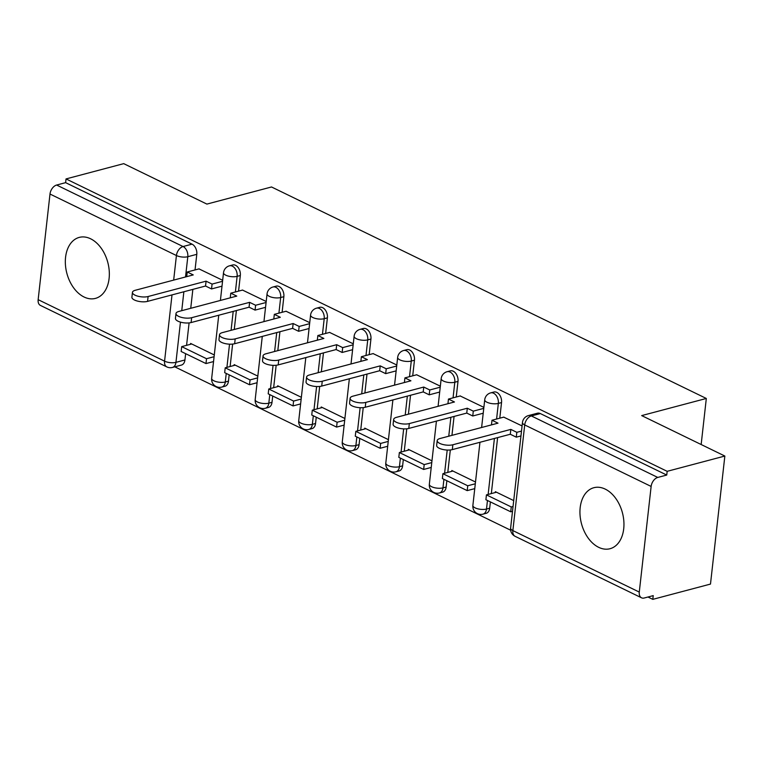 <?xml version="1.0" encoding="UTF-8"?>
<svg xmlns="http://www.w3.org/2000/svg" width="763" height="763" viewBox="0 0 763 763"><rect width="100%" height="100%" fill="white"/><g stroke="black" fill="none" stroke-linecap="round" stroke-linejoin="round"><path stroke-width="1.14" d="M84.064 297.007A31.55 21.183 -104.8 0 0 95.413 298.4A31.55 21.183 -104.8 0 0 109.204 270.569A31.55 21.183 -104.8 0 0 90.597 238.781A31.55 21.183 -104.8 0 0 79.247 237.398A31.55 21.183 -104.8 0 0 65.465 265.219A31.55 21.183 -104.8 0 0 84.064 297.007M598.678 547.329A31.55 21.183 -104.8 0 0 610.028 548.721A31.55 21.183 -104.8 0 0 623.819 520.891A31.55 21.183 -104.8 0 0 605.212 489.102A31.55 21.183 -104.8 0 0 593.872 487.71A31.55 21.183 -104.8 0 0 580.08 515.54A31.55 21.183 -104.8 0 0 598.678 547.329M238.571 291.113L240.316 275.51A8.088 5.427 -104.8 0 0 235.576 265.324A8.088 5.427 -104.8 0 0 232.667 264.971L229.482 265.82A8.088 5.427 75.2 0 1 232.391 266.173A8.088 5.427 75.2 0 1 237.131 276.349L235.386 291.962M282.11 312.296L283.855 296.683A8.088 5.427 -104.8 0 0 279.115 286.506A8.088 5.427 -104.8 0 0 276.206 286.144L273.011 286.993A8.088 5.427 75.2 0 1 275.92 287.346A8.088 5.427 75.2 0 1 280.67 297.532L278.915 313.135M325.639 333.469L327.394 317.856A8.088 5.427 -104.8 0 0 322.644 307.68A8.088 5.427 -104.8 0 0 319.735 307.327L316.55 308.166A8.088 5.427 75.2 0 1 319.459 308.529A8.088 5.427 75.2 0 1 324.208 318.705L322.453 334.318M369.178 354.642L370.932 339.039A8.088 5.427 -104.8 0 0 366.183 328.853A8.088 5.427 -104.8 0 0 363.274 328.5L360.088 329.349A8.088 5.427 75.2 0 1 362.997 329.702A8.088 5.427 75.2 0 1 367.737 339.878L365.992 355.491M412.716 375.825L414.462 360.212A8.088 5.427 -104.8 0 0 409.721 350.036A8.088 5.427 -104.8 0 0 406.813 349.673L403.627 350.522A8.088 5.427 75.2 0 1 406.536 350.875A8.088 5.427 75.2 0 1 411.276 361.061L409.521 376.664M456.245 396.998L458 381.395A8.088 5.427 -104.8 0 0 453.26 371.209A8.088 5.427 -104.8 0 0 450.351 370.856L447.156 371.695A8.088 5.427 75.2 0 1 450.065 372.058A8.088 5.427 75.2 0 1 454.815 382.234L453.06 397.847M499.784 418.172L501.539 402.568A8.088 5.427 -104.8 0 0 496.789 392.382A8.088 5.427 -104.8 0 0 493.88 392.029L490.695 392.878A8.088 5.427 75.2 0 1 493.604 393.231A8.088 5.427 75.2 0 1 498.344 403.408L496.599 419.021M174.775 366.831L510.647 530.209M647.987 597.009L652.804 599.356L653.223 595.626L644.239 598.001A8.088 5.188 115.9 0 1 641.54 597.81A8.088 5.188 115.9 0 1 639.28 592.078L651.135 486.441L524.706 424.943L512.86 530.581L639.28 592.078M724.85 456.045L667.167 471.324L66.038 178.923L123.72 163.644L206.887 204.093L271.523 186.973L706.319 398.467L641.683 415.597L724.85 456.045L710.487 584.077L652.804 599.356M38.15 299.668L164.57 361.166A8.088 5.188 115.9 0 0 166.83 366.908L40.41 305.41A8.088 5.188 -64.1 0 1 38.15 299.668L49.996 194.04A8.088 5.188 -64.1 0 1 56.634 185.037L65.618 182.653L192.038 244.15A8.088 5.427 75.2 0 1 196.787 254.327L195.032 269.94M192.858 289.377L190.731 308.3M189.09 322.911L186.573 345.343M185.638 353.679L184.932 359.964L175.948 362.349A8.088 5.427 75.2 0 1 172.438 367.451L181.422 365.076A8.088 5.427 -104.8 0 0 184.932 359.964M65.618 182.653L66.038 178.923M666.748 475.053L540.328 413.565A8.088 5.427 -104.8 0 0 537.419 413.212L528.435 415.587A8.088 5.427 75.2 0 1 531.344 415.94L657.763 477.438L666.748 475.053L667.167 471.324M657.763 477.438A8.088 5.188 115.9 0 0 651.135 486.441M522.083 425.945L503.733 417.132M513.709 500.595L495.368 491.677L495.273 492.536M483.876 407.366L460.194 395.959M475.502 482.016L451.83 470.504L451.734 471.353M440.346 386.183L416.655 374.776M431.972 460.842L408.291 449.321L408.195 450.18M396.808 365.01L373.117 353.603M388.434 439.66L364.762 428.148L364.666 428.997M353.269 343.827L329.587 332.42M344.895 418.486L321.223 406.975L321.128 407.824M309.73 322.654L286.049 311.247M301.356 397.304L277.684 385.792L277.589 386.65M266.201 301.48L242.51 290.074M257.827 376.13L234.155 364.619L234.06 365.467M236.387 310.551L234.27 329.473M232.629 344.084L230.111 366.517M229.177 374.852L228.471 381.147L225.285 381.986A8.088 5.427 75.2 0 1 221.775 387.089L224.961 386.25A8.088 5.427 -104.8 0 0 228.471 381.147M279.926 331.733L277.808 350.646M276.168 365.258L273.65 387.69M272.715 396.026L272.01 402.32L268.824 403.16A8.088 5.427 75.2 0 1 265.314 408.272L268.5 407.423A8.088 5.427 -104.8 0 0 272.01 402.32M323.464 352.907L321.337 371.829M319.697 386.44L317.189 408.873M316.254 417.208L315.548 423.494L312.353 424.342A8.088 5.427 75.2 0 1 308.843 429.445L312.038 428.606A8.088 5.427 -104.8 0 0 315.548 423.494M366.993 374.089L364.876 393.002M363.236 407.614L360.718 430.046M359.783 438.382L359.077 444.676L355.892 445.516A8.088 5.427 75.2 0 1 352.382 450.628L355.568 449.779A8.088 5.427 -104.8 0 0 359.077 444.676M410.532 395.263L408.415 414.175M406.774 428.796L404.256 451.219M403.322 459.555L402.616 465.85L399.43 466.689A8.088 5.427 75.2 0 1 395.921 471.801L399.106 470.952A8.088 5.427 -104.8 0 0 402.616 465.85M454.071 416.436L451.944 435.358M450.313 449.97L447.795 472.402M446.86 480.738L446.155 487.023L442.96 487.872A8.088 5.427 75.2 0 1 439.45 492.974L442.645 492.135A8.088 5.427 -104.8 0 0 446.155 487.023M497.61 437.619L491.324 493.575M490.39 501.911L489.684 508.206L486.498 509.045A8.088 5.427 75.2 0 1 482.989 514.157L486.174 513.308A8.088 5.427 -104.8 0 0 489.684 508.206M701.159 444.524L706.319 398.467M222.662 280.298L198.981 268.891M214.289 354.957L190.616 343.436L190.521 344.294M452.86 444.762L452.316 449.607A9.309 3.453 -173.6 0 1 442.101 449.293A9.309 3.453 -173.6 0 1 436.655 445.449L437.199 440.604A9.309 3.453 6.4 0 0 442.645 444.438A9.309 3.453 6.4 0 0 452.86 444.762L510.838 429.397L516.837 432.325L516.293 437.17L520.957 435.94M503.885 417.094L491.992 420.241L498.001 423.16L440.022 438.515A9.309 3.453 6.4 0 0 437.199 440.604M491.992 420.241L491.477 424.886M521.501 431.085L516.837 432.325M496.475 492.211L486.441 494.872L485.897 499.727L510.733 511.801L512.498 511.334M486.441 494.872L511.277 506.956L510.733 511.801M513.041 506.489L511.277 506.956M452.316 449.607L510.294 434.252L516.293 437.17M510.294 434.252L510.838 429.397M409.33 423.579L408.787 428.434A9.309 3.453 -173.6 0 1 398.563 428.11A9.309 3.453 -173.6 0 1 393.117 424.276L393.66 419.421A9.309 3.453 6.4 0 0 399.106 423.265A9.309 3.453 6.4 0 0 409.33 423.579L467.299 408.224L473.298 411.143L472.755 415.997L483.217 413.222M460.347 395.911L448.463 399.059L454.462 401.977L396.493 417.342A9.309 3.453 6.4 0 0 393.66 419.421M448.463 399.059L447.938 403.713M483.761 408.367L473.298 411.143M452.936 471.038L442.902 473.699L442.359 478.544L467.194 490.628L474.767 488.625M442.902 473.699L467.738 485.773L467.194 490.628M475.311 483.771L467.738 485.773M408.787 428.434L466.756 413.079L472.755 415.997M466.756 413.079L467.299 408.224M365.792 402.406L365.248 407.261A9.309 3.453 -173.6 0 1 355.033 406.937A9.309 3.453 -173.6 0 1 349.578 403.102L350.122 398.248A9.309 3.453 6.4 0 0 355.577 402.082A9.309 3.453 6.4 0 0 365.792 402.406L423.761 387.051L429.76 389.969L429.216 394.824L439.688 392.048M416.808 374.738L404.924 377.885L410.923 380.804L352.954 396.159A9.309 3.453 6.4 0 0 350.122 398.248M404.924 377.885L404.4 382.53M440.232 387.194L429.76 389.969M409.397 449.865L399.364 452.516L398.82 457.371L423.656 469.455L431.229 467.452M399.364 452.516L424.199 464.6L423.656 469.455M431.772 462.597L424.199 464.6M365.248 407.261L423.217 391.905L429.216 394.824M423.217 391.905L423.761 387.051M322.253 381.233L321.709 386.078A9.309 3.453 -173.6 0 1 311.495 385.763A9.309 3.453 -173.6 0 1 306.049 381.92L306.592 377.065A9.309 3.453 6.4 0 0 312.038 380.909A9.309 3.453 6.4 0 0 322.253 381.233L380.222 365.868L386.231 368.787L385.677 373.641L396.15 370.875M373.269 353.565L361.385 356.712L367.385 359.631L309.416 374.986A9.309 3.453 6.4 0 0 306.592 377.065M361.385 356.712L360.87 361.357M396.693 366.021L386.231 368.787M365.858 428.682L355.825 431.343L355.281 436.198L380.127 448.272L387.69 446.269M355.825 431.343L380.67 443.427L380.127 448.272M388.233 441.415L380.67 443.427M321.709 386.078L379.678 370.723L385.677 373.641M379.678 370.723L380.222 365.868M278.724 360.05L278.171 364.905A9.309 3.453 -173.6 0 1 267.956 364.58A9.309 3.453 -173.6 0 1 262.51 360.746L263.054 355.892A9.309 3.453 6.4 0 0 268.5 359.735A9.309 3.453 6.4 0 0 278.724 360.05L336.693 344.695L342.692 347.613L342.148 352.468L352.611 349.692M329.74 332.382L317.856 335.529L323.855 338.448L265.886 353.803A9.309 3.453 6.4 0 0 263.054 355.892M317.856 335.529L317.332 340.174M353.155 344.838L342.692 347.613M322.329 407.509L312.296 410.16L311.752 415.015L336.588 427.099L344.151 425.096M312.296 410.16L337.132 422.244L336.588 427.099M344.695 420.241L337.132 422.244M278.171 364.905L336.149 349.549L342.148 352.468M336.149 349.549L336.693 344.695M235.185 338.877L234.642 343.731A9.309 3.453 -173.6 0 1 224.417 343.407A9.309 3.453 -173.6 0 1 218.971 339.564L219.515 334.719A9.309 3.453 6.4 0 0 224.971 338.553A9.309 3.453 6.4 0 0 235.185 338.877L293.154 323.522L299.153 326.44L298.61 331.285L309.072 328.519M286.201 311.209L274.318 314.356L280.317 317.274L222.348 332.63A9.309 3.453 6.4 0 0 219.515 334.719M274.318 314.356L273.793 319.001M309.616 323.665L299.153 326.44M278.791 386.326L268.757 388.987L268.214 393.842L293.049 405.926L300.622 403.913M268.757 388.987L293.593 401.071L293.049 405.926M301.166 399.068L293.593 401.071M234.642 343.731L292.611 328.367L298.61 331.285M292.611 328.367L293.154 323.522M191.647 317.694L191.103 322.549A9.309 3.453 -173.6 0 1 180.888 322.234A9.309 3.453 -173.6 0 1 175.442 318.39L175.986 313.536A9.309 3.453 6.4 0 0 181.432 317.379A9.309 3.453 6.4 0 0 191.647 317.694L249.615 302.339L255.615 305.257L255.071 310.112L265.543 307.336M242.663 290.035L230.779 293.183L236.778 296.101L178.809 311.457A9.309 3.453 6.4 0 0 175.986 313.536M230.779 293.183L230.264 297.828M266.087 302.491L255.615 305.257M235.252 365.153L225.219 367.814L224.675 372.668L249.511 384.743L257.083 382.74M225.219 367.814L250.064 379.898L249.511 384.743M257.627 377.885L250.064 379.898M191.103 322.549L249.072 307.193L255.071 310.112M249.072 307.193L249.615 302.339M148.108 296.521L147.564 301.375A9.309 3.453 -173.6 0 1 137.35 301.051A9.309 3.453 -173.6 0 1 131.904 297.217L132.447 292.363A9.309 3.453 6.4 0 0 137.893 296.197A9.309 3.453 6.4 0 0 148.108 296.521L206.086 281.166L212.085 284.084L211.542 288.939L222.004 286.163M199.133 268.853L187.24 272L193.249 274.918L135.27 290.274A9.309 3.453 6.4 0 0 132.447 292.363M187.24 272L186.725 276.645M222.548 281.309L212.085 284.084M191.723 343.979L181.689 346.631L181.146 351.485L205.981 363.57L213.545 361.567M181.689 346.631L206.525 358.715L205.981 363.57M214.088 356.712L206.525 358.715M147.564 301.375L205.543 286.02L211.542 288.939M205.543 286.02L206.086 281.166M240.316 275.51L237.131 276.349A8.088 3.004 -173.6 0 1 225.753 275.176A8.088 3.004 6.4 0 1 223.511 272.734L220.402 300.441M283.855 296.683L280.67 297.532A8.088 3.004 -173.6 0 1 269.291 296.349A8.088 3.004 6.4 0 1 267.05 293.908L263.941 321.614M327.394 317.856L324.208 318.705A8.088 3.004 -173.6 0 1 312.83 317.522A8.088 3.004 6.4 0 1 310.579 315.09L307.479 342.787M370.932 339.039L367.737 339.878A8.088 3.004 -173.6 0 1 356.359 338.705A8.088 3.004 6.4 0 1 354.118 336.264L351.009 363.97M414.462 360.212L411.276 361.061A8.088 3.004 -173.6 0 1 399.898 359.878A8.088 3.004 6.4 0 1 397.657 357.446L394.547 385.143M458 381.395L454.815 382.234A8.088 3.004 -173.6 0 1 443.437 381.052A8.088 3.004 6.4 0 1 441.186 378.62L438.086 406.317M501.539 402.568L498.344 403.408A8.088 3.004 -173.6 0 1 486.966 402.235A8.088 3.004 6.4 0 1 484.724 399.793L481.615 427.499M196.787 254.327L187.803 256.711L185.523 276.969M183.864 291.762L181.747 310.675M180.459 322.11L175.948 362.349A8.088 3.004 6.4 0 1 164.57 361.166L172.009 294.899M173.668 280.107L176.425 255.529L49.996 194.04M233.201 311.399L231.075 330.322M229.529 344.17L226.926 367.356M226.239 373.422L225.285 381.986A8.088 3.004 6.4 0 1 213.907 380.804A8.088 3.004 6.4 0 1 211.666 378.372A8.088 8.088 0 0 0 221.775 387.089M276.74 332.573L274.613 351.495M273.059 365.343L270.464 388.539M269.778 394.605L268.824 403.16A8.088 3.004 6.4 0 1 257.436 401.987A8.088 3.004 6.4 0 1 255.195 399.545A8.088 8.088 0 0 0 265.314 408.272M320.269 353.755L318.152 372.668M316.597 386.526L313.994 409.712M313.316 415.778L312.353 424.342A8.088 3.004 6.4 0 1 300.975 423.16A8.088 3.004 6.4 0 1 298.734 420.728A8.088 8.088 0 0 0 308.843 429.445M363.808 374.929L361.691 393.851M360.136 407.7L357.532 430.895M356.855 436.961L355.892 445.516A8.088 3.004 6.4 0 1 344.514 444.333A8.088 3.004 6.4 0 1 342.272 441.901A8.088 8.088 0 0 0 352.382 450.628M407.347 396.102L405.22 415.024M403.665 428.873L401.071 452.068M400.384 458.134L399.43 466.689A8.088 3.004 6.4 0 1 388.052 465.516A8.088 3.004 6.4 0 1 385.801 463.074A8.088 8.088 0 0 0 395.921 471.801M450.885 417.285L448.758 436.198M447.204 450.056L444.6 473.241M443.923 479.307L442.96 487.872A8.088 3.004 6.4 0 1 431.581 486.689A8.088 3.004 6.4 0 1 429.34 484.257A8.088 8.088 0 0 0 439.45 492.974M494.414 438.458L488.139 494.424M487.462 500.49L486.498 509.045A8.088 3.004 6.4 0 1 475.12 507.872A8.088 3.004 6.4 0 1 472.879 505.43A8.088 8.088 0 0 0 482.989 514.157M540.328 413.565L531.344 415.94A8.088 5.188 -64.1 0 0 524.706 424.943A8.088 3.004 -173.6 0 1 522.464 422.511L510.619 528.139A8.088 8.088 0 0 0 515.12 536.322L641.54 597.81M192.038 244.15L183.053 246.535A8.088 5.427 75.2 0 1 187.803 256.711A8.088 3.004 6.4 0 1 176.425 255.529A8.088 5.188 -64.1 0 1 183.053 246.535L56.634 185.037M515.12 536.322A8.088 5.188 115.9 0 1 512.86 530.581A8.088 3.004 -173.6 0 1 510.619 528.139M472.879 505.43L479.956 442.292M490.695 392.878A8.088 8.088 0 0 0 484.724 399.793M429.34 484.257L436.426 421.109M447.156 371.695A8.088 8.088 0 0 0 441.186 378.62M385.801 463.074L392.888 399.936M403.627 350.522A8.088 8.088 0 0 0 397.657 357.446M342.272 441.901L349.349 378.763M360.088 329.349A8.088 8.088 0 0 0 354.118 336.264M298.734 420.728L305.82 357.58M316.55 308.166A8.088 8.088 0 0 0 310.579 315.09M255.195 399.545L262.281 336.407M273.011 286.993A8.088 8.088 0 0 0 267.05 293.908M211.666 378.372L218.743 315.233M229.482 265.82A8.088 8.088 0 0 0 223.511 272.734M166.83 366.908A8.088 8.088 0 0 0 172.438 367.451M528.435 415.587A8.088 8.088 0 0 0 522.464 422.511"/></g></svg>
